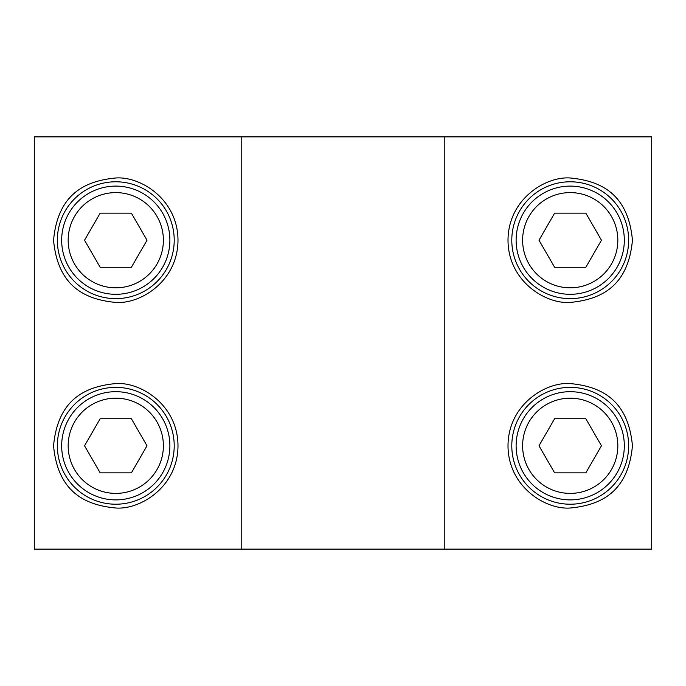 <?xml version="1.0" encoding="UTF-8"?>
<svg xmlns="http://www.w3.org/2000/svg" width="686" height="686" viewBox="0 0 686 686"><rect width="100%" height="100%" fill="white"/><g stroke="black" fill="none" stroke-linecap="round" stroke-linejoin="round"><path stroke-width="1.03" d="M508.009 240.211C508.103 199.326 545.542 176.113 570.22 177.991C601.33 180.898 628.213 194.301 632.441 240.211C628.213 286.122 601.33 299.516 570.22 302.423C545.542 304.301 508.103 281.089 508.009 240.211L508.009 240.211M53.559 445.789C57.787 399.878 84.67 386.484 115.78 383.577C140.459 381.699 177.897 404.911 177.991 445.789C177.897 486.674 140.459 509.887 115.78 508.009C84.67 505.102 57.787 491.699 53.559 445.789A62.212 62.212 0 0 0 53.559 445.797M53.559 240.211C57.787 194.301 84.67 180.898 115.78 177.991C140.459 176.113 177.897 199.326 177.991 240.211C177.897 281.089 140.459 304.301 115.78 302.423C84.67 299.516 57.787 286.122 53.559 240.211L53.559 240.211M508.009 445.789C508.103 404.911 545.542 381.699 570.22 383.577C601.33 386.484 628.213 399.878 632.441 445.789C628.213 491.699 601.33 505.102 570.22 508.009C545.542 509.887 508.103 486.674 508.009 445.789A62.212 62.212 0 0 0 508.009 445.797M241.772 136.874L444.228 136.874L444.228 549.126L241.772 549.126L241.772 136.874L34.3 136.874L34.3 549.126L241.772 549.126M444.228 549.126L651.7 549.126L651.7 136.874L444.228 136.874M174.21 445.789A58.43 58.43 0 0 0 86.565 395.187A58.43 58.43 0 0 0 86.565 496.39A58.43 58.43 0 0 0 174.21 445.789M169.879 445.789A54.1 54.1 0 0 0 88.726 398.935A54.1 54.1 0 0 0 88.726 492.642A54.1 54.1 0 0 0 169.879 445.789M163.388 445.789A47.608 47.608 0 0 1 91.975 487.017A47.608 47.608 0 0 1 91.975 404.56A47.608 47.608 0 0 1 163.388 445.789M147.01 445.789L131.395 472.843L100.156 472.843L84.541 445.789L100.156 418.743L131.395 418.743L147.01 445.789M174.21 240.211A58.43 58.43 0 0 0 86.565 189.61A58.43 58.43 0 0 0 86.565 290.813A58.43 58.43 0 0 0 174.21 240.211M169.879 240.211A54.1 54.1 0 0 0 88.726 193.358A54.1 54.1 0 0 0 88.726 287.065A54.1 54.1 0 0 0 169.879 240.211M163.388 240.211A47.608 47.608 0 0 1 91.975 281.44A47.608 47.608 0 0 1 91.975 198.983A47.608 47.608 0 0 1 163.388 240.211M147.01 240.211L131.395 267.257L100.156 267.257L84.541 240.211L100.156 213.157L131.395 213.157L147.01 240.211M628.65 240.211A58.43 58.43 0 0 0 541.005 189.61A58.43 58.43 0 0 0 541.005 290.813A58.43 58.43 0 0 0 628.65 240.211M624.32 240.211A54.1 54.1 0 0 0 543.175 193.358A54.1 54.1 0 0 0 543.175 287.065A54.1 54.1 0 0 0 624.32 240.211M617.829 240.211A47.608 47.608 0 0 1 546.416 281.44A47.608 47.608 0 0 1 546.416 198.983A47.608 47.608 0 0 1 617.829 240.211M601.459 240.211L585.844 267.257L554.605 267.257L538.99 240.211L554.605 213.157L585.844 213.157L601.459 240.211M628.65 445.789A58.43 58.43 0 0 0 541.005 395.187A58.43 58.43 0 0 0 541.005 496.39A58.43 58.43 0 0 0 628.65 445.789M624.32 445.789A54.1 54.1 0 0 0 543.175 398.935A54.1 54.1 0 0 0 543.175 492.642A54.1 54.1 0 0 0 624.32 445.789M617.829 445.789A47.608 47.608 0 0 1 546.416 487.017A47.608 47.608 0 0 1 546.416 404.56A47.608 47.608 0 0 1 617.829 445.789M601.459 445.789L585.844 472.843L554.605 472.843L538.99 445.789L554.605 418.743L585.844 418.743L601.459 445.789"/></g></svg>

